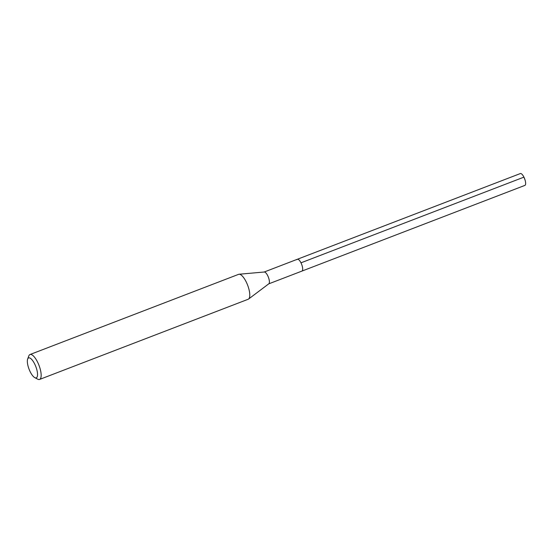 <?xml version="1.0" encoding="UTF-8"?>
<svg xmlns="http://www.w3.org/2000/svg" width="553" height="553" viewBox="0 0 553 553"><rect width="100%" height="100%" fill="white"/><g stroke="black" fill="none" stroke-linecap="round" stroke-linejoin="round"><path stroke-width="0.83" d="M268.744 283.848L524.887 185.393A6.339 2.15 -111 0 0 525.35 184.965A6.339 2.15 -111 0 0 525.156 180.333A6.339 2.15 -111 0 0 523.933 177.14A6.339 2.15 -111 0 0 520.338 173.559L297.39 259.253A6.339 2.15 69 0 1 301.337 263.594A6.339 2.15 69 0 1 302.401 270.652A6.339 2.15 69 0 1 301.938 271.088A6.339 2.15 -111 0 0 302.401 270.652A6.339 2.15 -111 0 0 301.337 263.594A6.339 2.15 -111 0 0 297.39 259.253A6.339 2.15 69 0 0 296.933 259.689M264.099 272.048A6.339 2.15 69 0 1 264.299 272.007A6.339 2.15 69 0 1 268.164 276.673A6.339 2.15 69 0 1 269.104 283.454A6.339 2.15 69 0 1 268.827 283.786L248.58 299.035A13.348 4.521 -111 0 0 249.161 298.337A13.348 4.521 -111 0 0 247.184 284.062A13.348 4.521 -111 0 0 239.048 274.24A13.348 4.521 -111 0 0 238.62 274.336L29.993 354.528A13.348 4.521 69 0 1 38.302 363.66A13.348 4.521 69 0 1 40.542 378.529A13.348 4.521 69 0 1 39.574 379.441A13.348 4.521 69 0 1 37.728 379.185L34.798 377.644A10.673 3.615 69 0 1 29.06 369.183A10.673 3.615 69 0 1 27.65 359.056A10.673 3.615 69 0 1 27.837 358.648A10.673 3.615 69 0 1 34.645 363.922A10.673 3.615 69 0 1 37.044 377.118A10.673 3.615 69 0 1 34.798 377.644M39.574 379.441L248.193 299.249A13.348 4.521 -111 0 0 248.58 299.035M27.65 359.056L28.797 355.945A13.348 4.521 69 0 1 29.026 355.434A13.348 4.521 69 0 1 29.993 354.528M525.156 180.333L523.933 177.14L300.977 262.82M264.196 272.014L297.39 259.253M264.299 272.007L239.048 274.24"/></g></svg>
